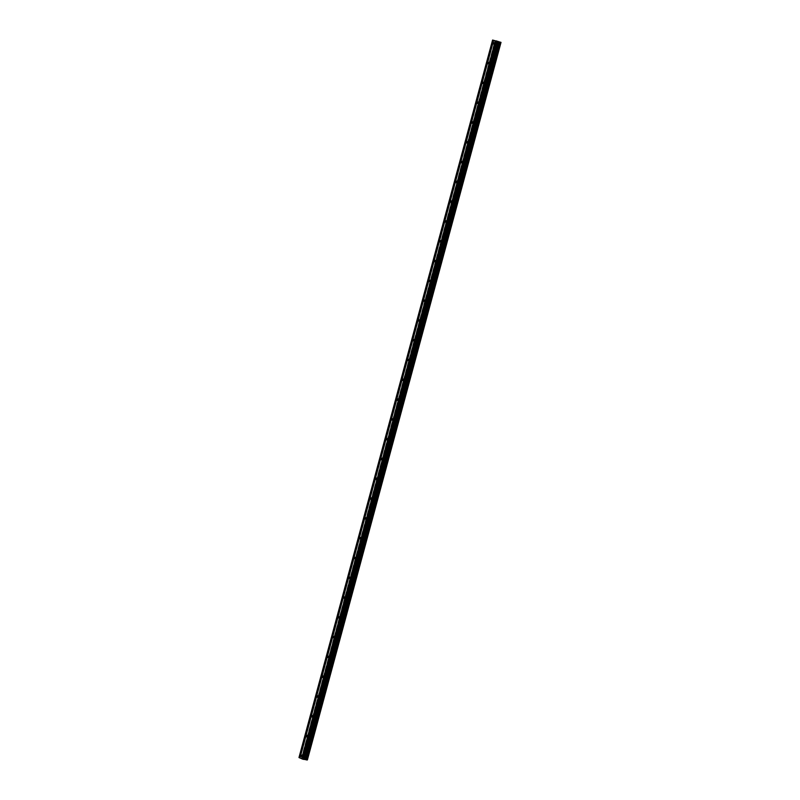 <?xml version="1.0" encoding="UTF-8"?>
<svg xmlns="http://www.w3.org/2000/svg" width="800" height="800" viewBox="0 0 800 800"><rect width="100%" height="100%" fill="white"/><g stroke="black" fill="none" stroke-linecap="round" stroke-linejoin="round"><path stroke-width="0.6" stroke-dasharray="4 3" d="M305.28 756.67A0.84 0.52 -80.2 0 0 304.32 756.25A0.84 0.52 -80.2 0 0 305.28 756.67M310.62 736.88A0.84 0.52 -80.2 0 0 309.66 736.46A0.84 0.52 -80.2 0 0 310.62 736.88M315.97 717.09A0.84 0.52 -80.2 0 0 315 716.67A0.84 0.52 -80.2 0 0 315.97 717.09M321.31 697.29A0.84 0.52 -80.2 0 0 320.34 696.87A0.84 0.52 -80.2 0 0 321.31 697.29M326.65 677.5A0.84 0.52 -80.2 0 0 325.69 677.08A0.84 0.52 -80.2 0 0 326.65 677.5M331.99 657.71A0.84 0.52 -80.2 0 0 331.03 657.29A0.84 0.52 -80.2 0 0 331.99 657.71M337.33 637.91A0.84 0.52 -80.2 0 0 336.37 637.49A0.84 0.52 -80.2 0 0 337.33 637.91M342.67 618.12A0.84 0.52 -80.2 0 0 341.71 617.7A0.84 0.52 -80.2 0 0 342.67 618.12M348.01 598.33A0.84 0.52 -80.2 0 0 347.05 597.91A0.84 0.52 -80.2 0 0 348.01 598.33M353.35 578.53A0.84 0.52 -80.2 0 0 352.39 578.11A0.84 0.52 -80.2 0 0 353.35 578.53M358.69 558.74A0.84 0.52 -80.2 0 0 357.73 558.32A0.84 0.52 -80.2 0 0 358.69 558.74M364.03 538.95A0.84 0.52 -80.2 0 0 363.07 538.53A0.84 0.52 -80.2 0 0 364.03 538.95M369.37 519.15A0.84 0.52 -80.2 0 0 368.41 518.73A0.84 0.52 -80.2 0 0 369.37 519.15M374.71 499.36A0.84 0.52 -80.2 0 0 373.75 498.94A0.84 0.52 -80.2 0 0 374.71 499.36M380.05 479.57A0.84 0.52 -80.2 0 0 379.09 479.15A0.84 0.52 -80.2 0 0 380.05 479.57M385.39 459.77A0.84 0.52 -80.2 0 0 384.43 459.35A0.84 0.52 -80.2 0 0 385.39 459.77M390.74 439.98A0.84 0.52 -80.2 0 0 389.77 439.56A0.84 0.52 -80.2 0 0 390.74 439.98M396.08 420.19A0.84 0.52 -80.2 0 0 395.11 419.76A0.84 0.52 -80.2 0 0 396.08 420.19M401.42 400.39A0.84 0.52 -80.2 0 0 400.46 399.97A0.84 0.52 -80.2 0 0 401.42 400.39M406.76 380.6A0.84 0.52 -80.2 0 0 405.8 380.18A0.84 0.52 -80.2 0 0 406.76 380.6M412.1 360.8A0.84 0.52 -80.2 0 0 411.14 360.38A0.84 0.52 -80.2 0 0 412.1 360.8M417.44 341.01A0.84 0.52 -80.2 0 0 416.48 340.59A0.84 0.52 -80.2 0 0 417.44 341.01M422.78 321.22A0.84 0.52 -80.2 0 0 421.82 320.8A0.84 0.52 -80.2 0 0 422.78 321.22M428.12 301.42A0.84 0.52 -80.2 0 0 427.16 301A0.84 0.52 -80.2 0 0 428.12 301.42M433.46 281.63A0.84 0.52 -80.2 0 0 432.5 281.21A0.84 0.52 -80.2 0 0 433.46 281.63M438.8 261.84A0.84 0.52 -80.2 0 0 437.84 261.42A0.84 0.52 -80.2 0 0 438.8 261.84M444.14 242.04A0.84 0.52 -80.2 0 0 443.18 241.62A0.84 0.52 -80.2 0 0 444.14 242.04M449.48 222.25A0.84 0.52 -80.2 0 0 448.52 221.83A0.84 0.52 -80.2 0 0 449.48 222.25M454.82 202.46A0.84 0.52 -80.2 0 0 453.86 202.04A0.84 0.52 -80.2 0 0 454.82 202.46M460.16 182.66A0.84 0.52 -80.2 0 0 459.2 182.24A0.84 0.52 -80.2 0 0 460.16 182.66M465.5 162.87A0.84 0.52 -80.2 0 0 464.54 162.45A0.84 0.52 -80.2 0 0 465.5 162.87M470.85 143.08A0.84 0.52 -80.2 0 0 469.88 142.66A0.84 0.52 -80.2 0 0 470.85 143.08M476.19 123.28A0.84 0.52 -80.2 0 0 475.22 122.86A0.84 0.52 -80.2 0 0 476.19 123.28M481.53 103.49A0.84 0.52 -80.2 0 0 480.57 103.07A0.84 0.52 -80.2 0 0 481.53 103.49M486.87 83.7A0.84 0.52 -80.2 0 0 485.91 83.28A0.84 0.52 -80.2 0 0 486.87 83.7M492.21 63.9A0.84 0.52 -80.2 0 0 491.25 63.48A0.84 0.52 -80.2 0 0 492.21 63.9M497.55 44.11A0.84 0.52 -80.2 0 0 496.59 43.69A0.84 0.52 -80.2 0 0 497.55 44.11M303.5 758.96L304.51 759.15L303.49 758.98M303.03 758.58L303.57 758.77L303.03 758.61M302.27 758.44L302.95 758.62L302.27 758.44M300.03 757.99L493.63 40.48M307.42 759.87L298.98 757.56M307.24 759.87L500.79 42.44M495.6 41.34L301.97 758.87M496.55 41.09L497.41 41.33M496.46 41.17L495.96 40.97M497.95 41.57L496.89 41.38M299.06 757.51L492.66 40M495.89 40.73L302.29 758.24L495.92 40.72M304.37 758.59L497.97 41.07M304.66 758.66L498.26 41.15M299.78 757.64L493.38 40.13M299.93 757.67L493.53 40.16M301.4 758.09L495 40.58M301.55 758.13L495.15 40.61M302.2 758.24L495.8 40.73M302.45 758.16L496 40.73M302.49 758.11L496.09 40.6M302.55 758.12L496.15 40.6M302.95 758.19L496.55 40.67M303.06 758.21L496.66 40.7M303.44 758.32L497.04 40.81M303.53 758.35L497.13 40.84M304.49 758.62L498.09 41.1M304.95 755.64L301.64 755.07M310.29 735.84L306.98 735.27M315.63 716.05L312.32 715.48M320.97 696.26L317.66 695.69M326.31 676.46L323 675.89M331.65 656.67L328.34 656.1M336.99 636.88L333.68 636.31M342.33 617.08L339.02 616.51M347.67 597.29L344.36 596.72M353.01 577.5L349.7 576.92M358.35 557.7L355.04 557.13M363.69 537.91L360.38 537.34M369.03 518.12L365.72 517.54M374.38 498.32L371.06 497.75M379.72 478.53L376.4 477.96M385.06 458.74L381.75 458.16M390.4 438.94L387.09 438.37M395.74 419.15L392.43 418.58M401.08 399.36L397.77 398.78M406.42 379.56L403.11 378.99M411.76 359.77L408.45 359.2M417.1 339.97L413.79 339.4M422.44 320.18L419.13 319.61M427.78 300.39L424.47 299.82M433.12 280.59L429.81 280.02M438.46 260.8L435.15 260.23M443.8 241.01L440.49 240.44M449.14 221.21L445.83 220.64M454.49 201.42L451.17 200.85M459.83 181.63L456.52 181.06M465.17 161.83L461.86 161.26M470.51 142.04L467.2 141.47M475.85 122.25L472.54 121.68M481.19 102.45L477.88 101.88M486.53 82.66L483.22 82.09M491.87 62.87L488.56 62.29M497.21 43.07L493.9 42.5M496.93 44.73L493.61 44.15M491.58 64.52L488.27 63.95M486.24 84.31L482.93 83.74M480.9 104.11L477.59 103.53M475.56 123.9L472.25 123.33M470.22 143.69L466.91 143.12M464.88 163.49L461.57 162.92M459.54 183.28L456.23 182.71M454.2 203.07L450.89 202.5M448.86 222.87L445.55 222.3M443.52 242.66L440.21 242.09M438.18 262.45L434.87 261.88M432.84 282.25L429.53 281.68M427.5 302.04L424.19 301.47M422.16 321.83L418.84 321.26M416.82 341.63L413.5 341.06M411.47 361.42L408.16 360.85M406.13 381.21L402.82 380.64M400.79 401.01L397.48 400.44M395.45 420.8L392.14 420.23M390.11 440.59L386.8 440.02M384.77 460.39L381.46 459.82M379.43 480.18L376.12 479.61M374.09 499.98L370.78 499.4M368.75 519.77L365.44 519.2M363.41 539.56L360.1 538.99M358.07 559.36L354.76 558.78M352.73 579.15L349.42 578.58M347.39 598.94L344.08 598.37M342.05 618.74L338.73 618.16M336.71 638.53L333.39 637.96M331.36 658.32L328.05 657.75M326.02 678.12L322.71 677.54M320.68 697.91L317.37 697.34M315.34 717.7L312.03 717.13M310 737.5L306.69 736.93M304.66 757.29L301.35 756.72M302.53 758.23L496.13 40.72M307.11 759.88L500.71 42.37"/><path stroke-width="1.2" d="M301.01 755.68A0.84 0.52 99.8 0 1 301.97 756.1A0.84 0.52 99.8 0 1 301.01 755.68M306.35 735.89A0.84 0.52 99.8 0 1 307.31 736.31A0.84 0.52 99.8 0 1 306.35 735.89M311.69 716.1A0.84 0.52 99.8 0 1 312.65 716.52A0.84 0.52 99.8 0 1 311.69 716.1M317.03 696.3A0.84 0.52 99.8 0 1 318 696.72A0.84 0.52 99.8 0 1 317.03 696.3M322.37 676.51A0.84 0.52 99.8 0 1 323.34 676.93A0.84 0.52 99.8 0 1 322.37 676.51M327.72 656.71A0.84 0.52 99.8 0 1 328.68 657.14A0.84 0.52 99.8 0 1 327.72 656.71M333.06 636.92A0.84 0.52 99.8 0 1 334.02 637.34A0.84 0.52 99.8 0 1 333.06 636.92M338.4 617.13A0.84 0.52 99.8 0 1 339.36 617.55A0.84 0.52 99.8 0 1 338.4 617.13M343.74 597.33A0.84 0.52 99.8 0 1 344.7 597.75A0.84 0.52 99.8 0 1 343.74 597.33M349.08 577.54A0.84 0.52 99.8 0 1 350.04 577.96A0.84 0.52 99.8 0 1 349.08 577.54M354.42 557.75A0.84 0.52 99.8 0 1 355.38 558.17A0.84 0.52 99.8 0 1 354.42 557.75M359.76 537.95A0.84 0.52 99.8 0 1 360.72 538.37A0.84 0.52 99.8 0 1 359.76 537.95M365.1 518.16A0.84 0.52 99.8 0 1 366.06 518.58A0.84 0.52 99.8 0 1 365.1 518.16M370.44 498.37A0.84 0.52 99.8 0 1 371.4 498.79A0.84 0.52 99.8 0 1 370.44 498.37M375.78 478.57A0.84 0.52 99.8 0 1 376.74 478.99A0.84 0.52 99.8 0 1 375.78 478.57M381.12 458.78A0.84 0.52 99.8 0 1 382.08 459.2A0.84 0.52 99.8 0 1 381.12 458.78M386.46 438.99A0.84 0.52 99.8 0 1 387.42 439.41A0.84 0.52 99.8 0 1 386.46 438.99M391.8 419.19A0.84 0.52 99.8 0 1 392.76 419.61A0.84 0.52 99.8 0 1 391.8 419.19M397.14 399.4A0.84 0.52 99.8 0 1 398.11 399.82A0.84 0.52 99.8 0 1 397.14 399.4M402.48 379.61A0.84 0.52 99.8 0 1 403.45 380.03A0.84 0.52 99.8 0 1 402.48 379.61M407.83 359.81A0.84 0.52 99.8 0 1 408.79 360.23A0.84 0.52 99.8 0 1 407.83 359.81M413.17 340.02A0.84 0.52 99.8 0 1 414.13 340.44A0.84 0.52 99.8 0 1 413.17 340.02M418.51 320.23A0.84 0.52 99.8 0 1 419.47 320.65A0.84 0.52 99.8 0 1 418.51 320.23M423.85 300.43A0.84 0.52 99.8 0 1 424.81 300.85A0.84 0.52 99.8 0 1 423.85 300.43M429.19 280.64A0.84 0.52 99.8 0 1 430.15 281.06A0.84 0.52 99.8 0 1 429.19 280.64M434.53 260.85A0.84 0.52 99.8 0 1 435.49 261.27A0.84 0.52 99.8 0 1 434.53 260.85M439.87 241.05A0.84 0.52 99.8 0 1 440.83 241.47A0.84 0.52 99.8 0 1 439.87 241.05M445.21 221.26A0.84 0.52 99.8 0 1 446.17 221.68A0.84 0.52 99.8 0 1 445.21 221.26M450.55 201.47A0.84 0.52 99.8 0 1 451.51 201.89A0.84 0.52 99.8 0 1 450.55 201.47M455.89 181.67A0.84 0.52 99.8 0 1 456.85 182.09A0.84 0.52 99.8 0 1 455.89 181.67M461.23 161.88A0.84 0.52 99.8 0 1 462.19 162.3A0.84 0.52 99.8 0 1 461.23 161.88M466.57 142.08A0.84 0.52 99.8 0 1 467.53 142.51A0.84 0.52 99.8 0 1 466.57 142.08M471.91 122.29A0.84 0.52 99.8 0 1 472.88 122.71A0.84 0.52 99.8 0 1 471.91 122.29M477.25 102.5A0.84 0.52 99.8 0 1 478.22 102.92A0.84 0.52 99.8 0 1 477.25 102.5M482.6 82.7A0.84 0.52 99.8 0 1 483.56 83.12A0.84 0.52 99.8 0 1 482.6 82.7M487.94 62.91A0.84 0.52 99.8 0 1 488.9 63.33A0.84 0.52 99.8 0 1 487.94 62.91M493.28 43.12A0.84 0.52 99.8 0 1 494.24 43.54A0.84 0.52 99.8 0 1 493.28 43.12M492.58 40.05L501.02 42.36L496.8 41.81L492.58 40.05L298.98 757.56L301.98 758.84M307.4 759.89L501.02 42.36L307.24 759.87M307.21 759.97L500.75 42.49M495.57 41.35L301.97 758.87L307.15 760M497.41 41.33L496.55 41.09M496.76 41.18L496.07 41M496.46 41.17L495.96 40.97M497.49 41.44L496.89 41.38M300 758.01L493.6 40.49M301.65 758.73L495.25 41.21M299.85 757.91L493.45 40.4M299.68 757.87L493.28 40.35M307.32 759.88L500.92 42.37M305.27 759.53L498.87 42.01M305.17 759.5L498.77 41.98M303.2 759.32L496.8 41.81M302.67 759.18L496.27 41.66M301.82 758.78L495.42 41.26M307.09 760L500.69 42.48M306.69 759.93L500.29 42.41M306.58 759.9L500.18 42.39M306.2 759.79L499.8 42.28M306.11 759.76L499.71 42.25M305.1 759.48L498.7 41.96M304.95 759.44L498.55 41.93M304.3 759.33L497.9 41.82M304.22 759.33L497.82 41.81M304 759.45L497.6 41.94M303.92 759.45L497.52 41.94"/></g></svg>
